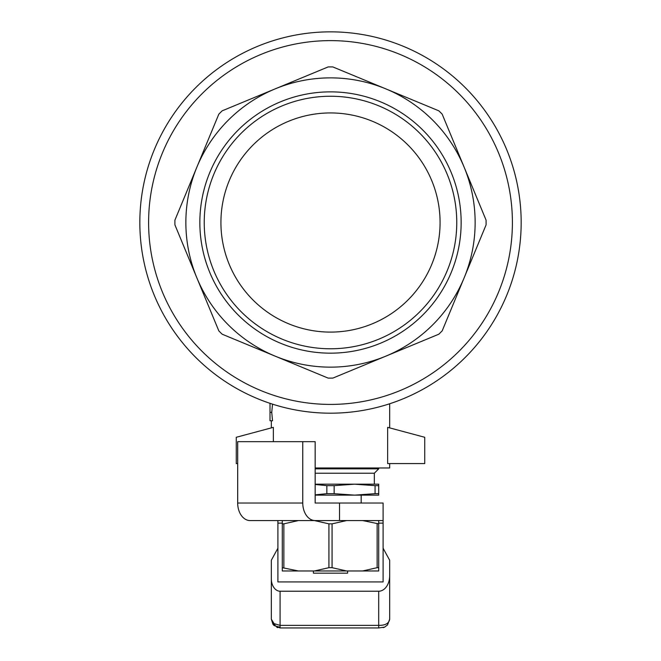 <?xml version="1.0" encoding="UTF-8"?>
<svg xmlns="http://www.w3.org/2000/svg" width="661" height="661" viewBox="0 0 661 661"><rect width="100%" height="100%" fill="white"/><g stroke="black" fill="none" stroke-linecap="round" stroke-linejoin="round"><path stroke-width="0.99" d="M298.392 520.562L283.858 523.851L282.288 523.851L282.288 520.562L277.901 520.562L277.901 581.928L383.099 581.928L383.099 503.029L315.157 503.029L315.157 441.672L237.679 441.672L237.679 503.029A17.533 12.394 90 0 0 250.073 520.562L315.157 520.562A17.533 12.394 90 0 1 302.763 503.029L302.763 441.672M383.099 520.562L315.157 520.562M339.531 520.562L339.531 503.029M378.712 627.95L384.611 627.132L387.536 624.918L389.668 619.183C389.023 623.373 385.371 625.438 378.712 625.38L378.712 627.95L280.09 627.95L280.09 627.281L275.538 626.041L271.332 619.183L271.332 578.829A12.394 8.767 90 0 0 280.09 591.223L378.712 591.223A15.5 10.956 90 0 0 389.668 575.731L389.668 560.231L383.099 548.225M271.332 600.899L271.332 560.231L277.901 548.225M389.668 619.183L389.668 575.731M378.712 591.223L378.712 625.38L280.09 625.38L273.894 623.571M384.173 627.322L383.198 627.644M275.538 626.041L273.894 625.38L271.332 619.183L272.968 624.29L273.894 625.38L280.09 627.95L280.09 591.223M277.802 627.644L276.827 627.322M315.157 467.971L389.668 467.971L389.668 463.584M387.652 427.345L387.652 463.584L424.734 463.584L424.734 437.285L387.652 427.345M237.679 463.584L236.266 463.584L236.266 437.285L273.348 427.345L273.348 441.672M272.522 404.152L271.745 412.365L272.53 420.76L270.01 420.76L270.01 412.365L271.745 412.365M270.01 403.334L270.01 412.365M315.157 494.858L326.856 493.676L326.856 485.653L334.144 485.653L334.144 493.676L354.61 495.139L378.712 495.139L378.712 484.183L354.61 484.183L374.333 484.183L374.333 473.226L378.712 468.847L315.157 468.847M326.856 493.676L334.144 493.676M315.157 473.226L374.333 473.226M315.157 495.139L354.61 495.139L375.068 493.676L375.068 485.653L354.61 484.183L334.144 485.653M363.376 495.139L354.61 495.139M354.61 484.183L315.157 484.183M326.856 485.653L315.157 484.463M375.068 485.653L378.712 485.653M375.068 493.676L378.712 493.676M330.5 353.164A130.647 130.647 0 0 1 217.353 157.194A130.647 130.647 0 0 1 443.647 157.194A130.647 130.647 0 0 1 330.5 353.164M330.5 348.777A126.259 126.259 0 0 1 221.154 159.384A126.259 126.259 0 0 1 439.846 159.384A126.259 126.259 0 0 1 330.5 348.777M330.5 112.94A109.577 109.577 0 0 0 220.923 222.517A109.577 109.577 0 0 0 330.5 332.095A109.577 109.577 0 0 0 440.077 222.517A109.577 109.577 0 0 0 330.5 112.94M464.129 167.167A144.643 144.643 0 0 1 464.129 277.868L486.083 224.872A155.599 155.599 0 0 0 486.083 220.154L442.184 114.171A155.599 155.599 0 0 0 438.846 110.833L385.85 88.88A144.643 144.643 0 0 1 464.129 167.167M174.917 224.872A155.599 155.599 0 0 1 174.917 220.154L196.871 167.167A144.643 144.643 0 0 1 385.85 88.88L332.863 66.935A155.599 155.599 0 0 0 328.137 66.935L222.154 110.833A155.599 155.599 0 0 0 218.816 114.171L196.871 167.167A144.643 144.643 0 0 0 196.871 277.868L218.816 330.855A155.599 155.599 0 0 0 222.154 334.193L328.137 378.1A155.599 155.599 0 0 0 332.863 378.1L438.846 334.193A155.599 155.599 0 0 0 442.184 330.855L464.129 277.868A144.643 144.643 0 0 1 196.871 277.868L174.917 224.872M139.835 222.517A190.665 190.665 0 0 1 330.5 31.852A190.665 190.665 0 0 1 521.165 222.517A190.665 190.665 0 0 1 330.5 413.183A190.665 190.665 0 0 1 139.835 222.517A190.665 190.665 0 0 1 330.5 31.852A190.665 190.665 0 0 1 521.165 222.517A190.665 190.665 0 0 1 330.5 413.183A190.665 190.665 0 0 1 139.835 222.517M347.612 570.972L347.595 573.161L313.405 573.161L313.388 570.972M362.608 570.972L377.142 567.683L378.712 567.683L378.712 570.972L282.288 570.972L282.288 567.683L298.392 570.972M346.612 520.562L332.07 523.851L328.93 523.851L314.388 520.562M378.712 520.562L378.712 523.851L362.608 520.562M314.388 570.972L328.93 567.683L332.07 567.683L346.612 570.972M283.858 523.851L283.858 567.683M282.288 523.851L282.288 567.683M332.07 523.851L332.07 567.683M328.93 523.851L328.93 567.683M378.712 523.851L378.712 567.683M377.142 523.851L377.142 567.683M383.099 523.132L378.712 523.132M282.288 523.132L277.901 523.132M237.679 503.029L302.763 503.029M512.399 222.517A181.899 181.899 0 0 1 330.5 404.416A181.899 181.899 0 0 1 148.601 222.517A181.899 181.899 0 0 1 330.5 40.618A181.899 181.899 0 0 1 512.399 222.517M384.611 627.132L387.536 624.918M273.894 625.38L272.968 624.29M271.332 420.76L271.332 427.89M389.668 403.764L389.668 427.89M378.712 467.971L378.712 468.847M361.179 503.029L361.179 495.139"/></g></svg>

